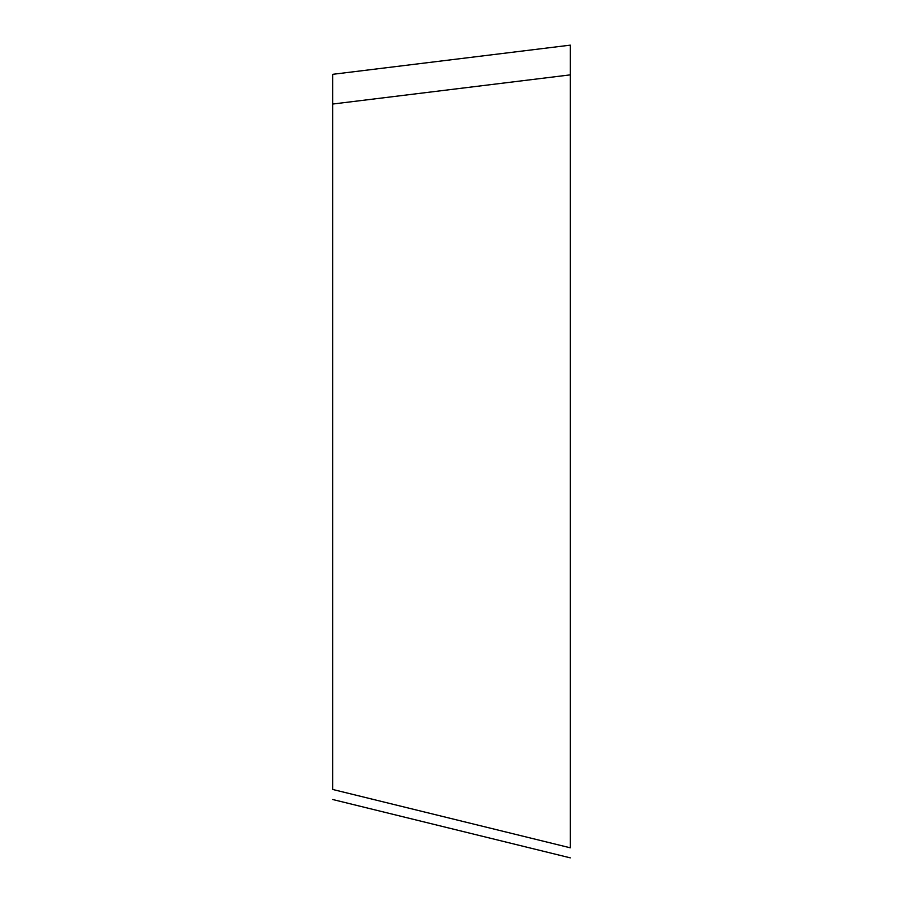 <?xml version="1.0" encoding="UTF-8"?>
<svg xmlns="http://www.w3.org/2000/svg" width="903" height="903" viewBox="0 0 903 903"><rect width="100%" height="100%" fill="white"/><g stroke="black" fill="none" stroke-linecap="round" stroke-linejoin="round"><path stroke-width="1.35" d="M570.267 847.804L570.267 74.87L570.267 847.804C570.267 861.789 570.267 861.789 570.267 847.804C570.267 861.789 570.267 861.789 570.267 847.804L332.733 789.47C332.733 803.456 332.733 803.456 332.733 789.47C332.733 803.456 332.733 803.456 332.733 789.47L332.733 74.317L570.267 45.15L570.267 322.608M570.267 45.15L570.267 74.87L332.733 104.037M332.733 799.516L570.267 857.85"/></g></svg>
